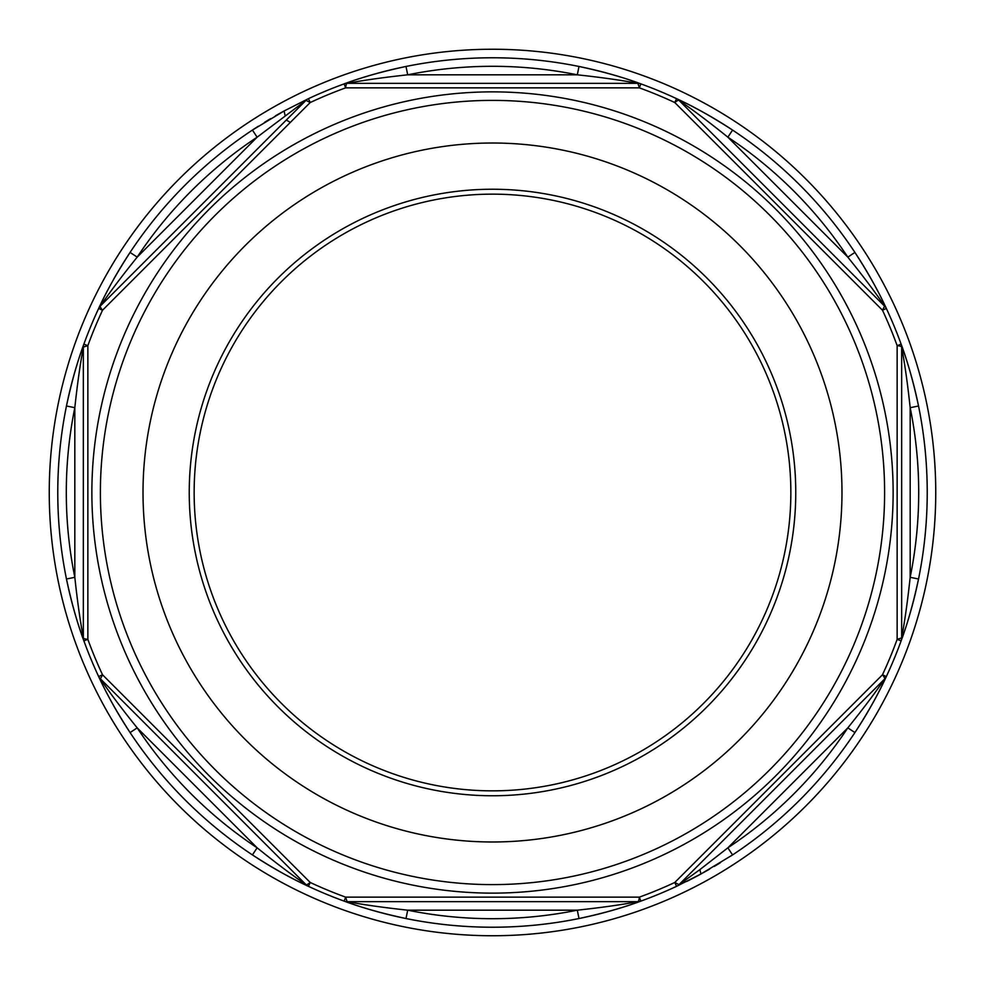 <?xml version="1.0" encoding="UTF-8"?>
<svg xmlns="http://www.w3.org/2000/svg" width="985" height="985" viewBox="0 0 985 985"><rect width="100%" height="100%" fill="white"/><g stroke="black" fill="none" stroke-linecap="round" stroke-linejoin="round"><path stroke-width="1.48" d="M103.511 705.001A443.25 443.25 0 0 1 492.5 49.25A443.25 443.25 0 0 1 881.489 705.001A443.25 443.25 0 0 1 103.511 705.001M874.003 700.914A434.73 434.73 0 0 1 732.581 854.918L727.866 847.814L847.814 727.866L854.918 732.581C868.167 712.106 878.645 693.428 886.328 676.572A434.73 434.73 0 0 1 874.003 700.914M720.454 862.663A434.73 434.73 0 0 1 714.297 866.394M709.631 869.115A434.73 434.73 0 0 1 703.364 872.661M699.916 869.607L678.997 884.641L884.641 678.997C874.852 693.28 862.577 709.569 847.814 727.866A426.197 426.197 0 0 1 727.866 847.814L699.916 869.607L700.914 874.003A434.73 434.73 0 0 1 686.705 881.44M854.918 732.581A434.73 434.73 0 0 1 732.581 854.918L700.914 874.003L676.572 886.328A434.73 434.73 0 0 1 635.867 902.9M627.162 905.843A434.73 434.73 0 0 1 363.046 907.505M359.131 906.262A434.73 434.73 0 0 1 344.184 901.14L345.637 897.138L347.089 901.657A8.52 8.52 0 0 1 344.184 901.14C361.544 907.628 382.143 913.415 405.992 918.537L407.692 910.177C384.31 907.678 364.105 904.833 347.089 901.657L637.911 901.657C620.895 904.833 600.702 907.678 577.308 910.177L579.008 918.537C602.869 913.415 623.468 907.628 640.816 901.14A8.52 8.52 0 0 1 637.911 901.657A8.52 1.65 -90 0 0 639.363 897.138L345.637 897.138A430.47 430.47 0 0 1 310.226 882.474L102.526 674.774L100.359 678.997C110.148 693.268 122.423 709.557 137.186 727.866A426.197 426.197 0 0 0 257.134 847.814C275.443 862.577 291.732 874.852 306.003 884.641L99.3 677.705M275.369 115.885A434.73 434.73 0 0 1 284.086 110.997L252.419 130.082A434.73 434.73 0 0 0 130.082 252.419C116.821 272.907 106.355 291.572 98.672 308.428A434.73 434.73 0 0 0 83.86 344.184C77.384 361.532 71.585 382.131 66.463 405.992A434.73 434.73 0 0 0 66.463 579.008C71.585 602.869 77.384 623.468 83.86 640.816A434.73 434.73 0 0 0 98.672 676.572A434.73 434.73 0 0 1 98.672 676.572C106.355 693.428 116.821 712.093 130.082 732.581A434.73 434.73 0 0 0 252.419 854.918C272.907 868.179 291.572 878.645 308.428 886.328A434.73 434.73 0 0 1 106.872 693.181M104.385 688.343A434.73 434.73 0 0 1 103.782 687.148M66.463 579.008L74.823 577.308C77.322 600.702 80.167 620.895 83.343 637.911A8.52 8.52 0 0 0 83.86 640.816A434.73 434.73 0 0 1 77.089 364.339M79.576 356.545A434.73 434.73 0 0 1 79.994 355.277M83.86 640.816L87.862 639.363A8.52 1.65 0 0 1 83.343 637.911L83.343 347.089A8.52 8.52 0 0 1 83.86 344.184A434.73 434.73 0 0 1 110.997 284.086M113.435 279.666A434.73 434.73 0 0 1 258.452 126.154M264.546 122.337A434.73 434.73 0 0 1 270.703 118.606M130.082 252.419L137.186 257.134C122.423 275.443 110.148 291.732 100.359 306.003L306.003 100.359A8.52 8.52 0 0 1 308.428 98.672A434.73 434.73 0 0 1 344.184 83.86A8.52 8.52 0 0 1 347.089 83.343C364.105 80.167 384.298 77.322 407.692 74.823L405.992 66.463C382.131 71.585 361.532 77.372 344.184 83.86A434.73 434.73 0 0 1 349.133 82.1M357.838 79.157A434.73 434.73 0 0 1 621.954 77.495M625.869 78.738A434.73 434.73 0 0 1 640.816 83.86L639.363 87.862L637.911 83.343A8.52 8.52 0 0 1 640.816 83.86C623.456 77.372 602.857 71.585 579.008 66.463L577.308 74.823C600.69 77.322 620.895 80.167 637.911 83.343L347.089 83.343A8.52 1.65 90 0 0 345.637 87.862L639.363 87.862A430.47 430.47 0 0 1 674.774 102.526L882.474 310.226L884.641 306.003C874.852 291.732 862.577 275.443 847.814 257.134A426.197 426.197 0 0 0 727.866 137.186C709.557 122.423 693.268 110.148 678.997 100.359L885.7 307.295M886.328 676.572L882.474 674.774L674.774 882.474A430.47 430.47 0 0 1 639.363 897.138L640.816 901.14A434.73 434.73 0 0 0 676.572 886.328A8.52 8.52 0 0 0 678.997 884.641L884.641 678.997A8.52 8.52 0 0 0 886.328 676.572A434.73 434.73 0 0 0 901.14 640.816L901.14 640.816C907.616 623.468 913.415 602.869 918.537 579.008A434.73 434.73 0 0 0 918.537 405.992C913.415 382.131 907.616 361.532 901.14 344.184A434.73 434.73 0 0 0 886.328 308.428A434.73 434.73 0 0 1 886.328 308.428C878.645 291.572 868.179 272.907 854.918 252.419A434.73 434.73 0 0 0 732.581 130.082C712.093 116.821 693.428 106.355 676.572 98.672A434.73 434.73 0 0 1 878.128 291.819M880.615 296.657A434.73 434.73 0 0 1 881.218 297.852M918.537 405.992L910.177 407.692C907.678 384.298 904.833 364.105 901.657 347.089A8.52 8.52 0 0 0 901.14 344.184A434.73 434.73 0 0 1 907.911 620.661M905.424 628.455A434.73 434.73 0 0 1 905.006 629.723M680.487 836.61A392.104 392.104 0 0 0 836.61 304.513A392.104 392.104 0 0 0 304.513 148.39A392.104 392.104 0 0 0 148.39 680.487A392.104 392.104 0 0 0 680.487 836.61M854.918 252.419L847.814 257.134L727.866 137.186L732.581 130.082M579.008 66.463A434.73 434.73 0 0 0 405.992 66.463M100.359 678.997A8.52 8.52 0 0 1 98.672 676.572L102.526 674.774A430.47 430.47 0 0 1 87.862 639.363L87.862 345.637A430.47 430.47 0 0 1 102.526 310.226A8.52 1.65 45 0 1 100.359 306.003A8.52 8.52 0 0 0 98.672 308.428L102.526 310.226L310.226 102.526L306.003 100.359L257.134 137.186A426.197 426.197 0 0 0 137.186 257.134L257.134 137.186L252.419 130.082M344.184 83.86L345.637 87.862A430.47 430.47 0 0 0 310.226 102.526L308.428 98.672L284.086 110.997L285.084 115.393M83.86 344.184L87.862 345.637L83.343 347.089C80.167 364.093 77.335 384.298 74.823 407.692A426.197 426.197 0 0 0 74.823 577.308L74.823 407.692L66.463 405.992M130.082 732.581L137.186 727.866L257.134 847.814L252.419 854.918M405.992 918.537A434.73 434.73 0 0 0 579.008 918.537M901.14 344.184L897.138 345.637A8.52 1.65 180 0 1 901.657 347.089L901.657 637.911C904.833 620.907 907.665 600.702 910.177 577.308L910.177 407.692A426.197 426.197 0 0 1 910.177 577.308L918.537 579.008M676.572 98.672L674.774 102.526A8.52 1.65 135 0 1 678.997 100.359A8.52 8.52 0 0 0 676.572 98.672A434.73 434.73 0 0 0 640.816 83.86M884.641 678.997A8.52 1.65 -135 0 0 882.474 674.774A430.47 430.47 0 0 0 897.138 639.363L901.657 637.911A8.52 8.52 0 0 1 901.14 640.816L897.138 639.363L897.138 345.637A430.47 430.47 0 0 0 882.474 310.226L886.328 308.428A8.52 8.52 0 0 0 884.641 306.003M308.428 886.328L310.226 882.474A8.52 1.65 -45 0 1 306.003 884.641A8.52 8.52 0 0 0 308.428 886.328A434.73 434.73 0 0 0 344.184 901.14M347.114 226.365A303.257 303.257 0 0 0 226.365 637.886A303.257 303.257 0 0 0 637.886 758.635A303.257 303.257 0 0 0 758.635 347.114A303.257 303.257 0 0 0 347.114 226.365M349.466 230.675A298.344 298.344 0 0 0 230.675 635.534A298.344 298.344 0 0 0 635.534 754.325A298.344 298.344 0 0 0 754.325 349.466A298.344 298.344 0 0 0 349.466 230.675M676.572 886.328L674.774 882.474L678.997 884.641M660.048 799.204A349.49 349.49 0 0 0 799.204 324.952A349.49 349.49 0 0 0 324.952 185.796A349.49 349.49 0 0 0 185.796 660.048A349.49 349.49 0 0 0 660.048 799.204M407.692 74.823L577.308 74.823A426.197 426.197 0 0 0 407.692 74.823M407.692 910.177L577.308 910.177A426.197 426.197 0 0 1 407.692 910.177M290.292 122.349L286.303 120.059M684.575 844.083A400.624 400.624 0 0 1 140.917 684.575A400.624 400.624 0 0 1 300.425 140.917A400.624 400.624 0 0 1 844.083 300.425A400.624 400.624 0 0 1 684.575 844.083M347.089 83.343L345.39 83.516M83.479 639.425L83.614 640.041M637.911 901.657L639.61 901.484M901.521 345.575L901.386 344.959"/></g></svg>
